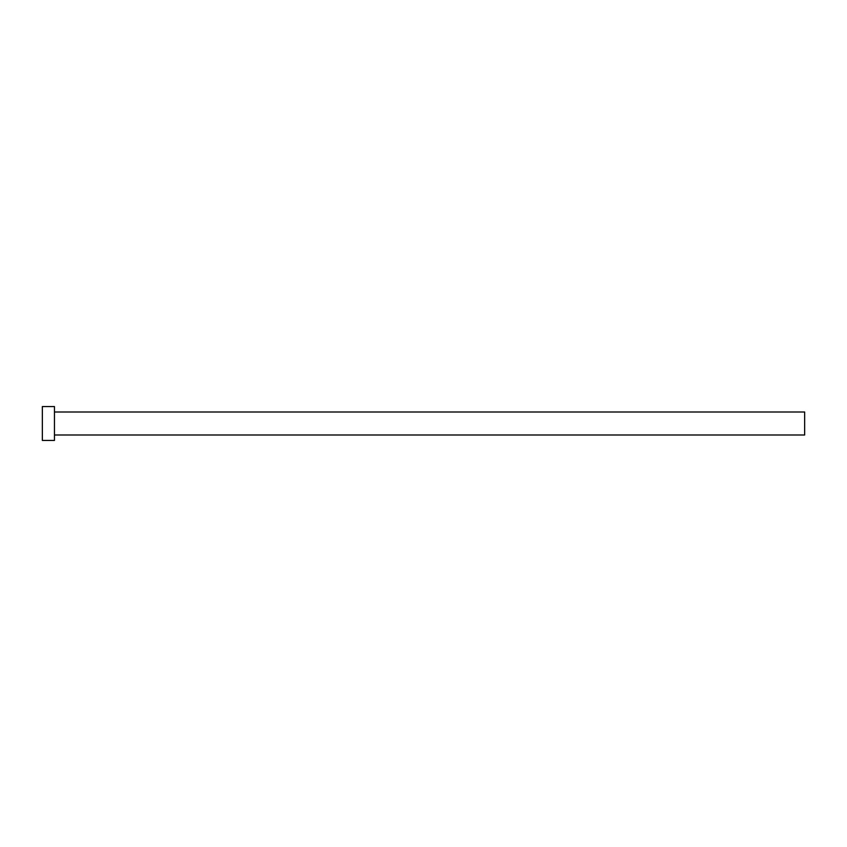 <?xml version="1.0" encoding="UTF-8"?>
<svg xmlns="http://www.w3.org/2000/svg" width="847" height="847" viewBox="0 0 847 847"><rect width="100%" height="100%" fill="white"/><g stroke="black" fill="none" stroke-linecap="round" stroke-linejoin="round"><path stroke-width="1.27" d="M54.452 412.002L804.65 412.002L804.65 434.998L54.452 434.998M54.452 423.5L54.452 440.44L42.35 440.44L42.35 406.56L54.452 406.56L54.452 423.5"/></g></svg>

